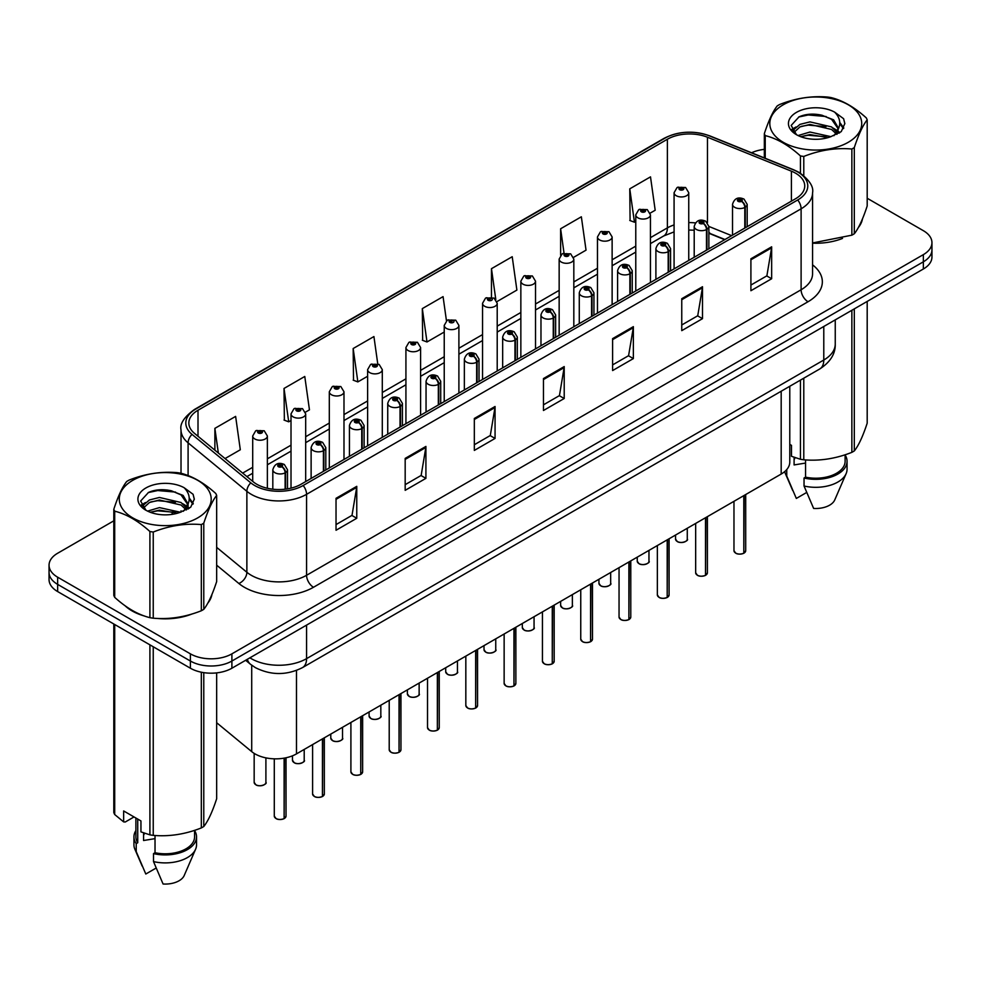 <?xml version="1.0" encoding="UTF-8"?>
<svg xmlns="http://www.w3.org/2000/svg" width="981" height="981" viewBox="0 0 981 981"><rect width="100%" height="100%" fill="white"/><g stroke="black" fill="none" stroke-linecap="round" stroke-linejoin="round"><path stroke-width="1.47" d="M724.677 239.683L708.871 233.282M789.779 386.281L789.779 462.076A29.332 16.935 180 0 1 781.183 474.056L296.483 753.886A29.332 16.935 180 0 1 251.712 751.63L216.666 722.727M125.078 605.755A46.941 27.1 0 0 0 132.043 610.893A46.941 27.1 0 0 0 144.563 616.056A46.941 27.1 0 0 1 132.043 610.893A46.941 27.1 0 0 1 125.078 605.755M795.579 173.196A31.294 18.063 180 0 1 804.739 185.973A31.294 18.063 180 0 1 795.579 198.738L301.044 484.258A31.294 18.063 180 0 1 253.282 481.843L194.508 433.381A31.294 18.063 180 0 1 188.843 423.019A31.294 18.063 180 0 1 198.003 410.242L667.374 139.253A31.294 18.063 180 0 1 707.46 137.23L791.397 171.172A31.294 18.063 180 0 1 795.579 173.196M797.725 171.957A34.323 19.816 0 0 0 793.139 169.738L709.189 135.795A34.323 19.816 0 0 0 665.228 138.014L195.857 409.003A34.323 19.816 0 0 0 192.018 434.387L250.793 482.848A34.323 19.816 0 0 0 303.178 485.497L797.725 199.977A34.323 19.816 0 0 0 797.725 171.957M113.808 520.825L57.646 553.247A29.332 16.935 0 0 0 49.05 565.228L49.05 579.599A29.332 16.935 0 0 0 57.646 591.568L190.4 668.22L190.4 661.035A29.332 16.935 0 0 0 231.896 661.035L923.354 261.817A29.332 16.935 0 0 0 931.95 249.848A29.332 16.935 0 0 1 923.354 261.817L231.896 661.035A29.332 16.935 0 0 1 190.4 661.035L57.646 584.382L190.4 661.035L190.4 653.849A29.332 16.935 0 0 0 231.896 653.849L923.354 254.631A29.332 16.935 0 0 0 931.95 242.663A29.332 16.935 0 0 0 923.354 230.682L867.192 198.26M49.05 572.413A29.332 16.935 0 0 0 57.646 584.382A29.332 16.935 0 0 1 49.05 572.413M336.029 498.311L336.029 530.255L356.765 518.275L356.765 486.343L336.029 498.311M336.029 524.59L352.007 515.356L356.692 487.398A7.823 4.513 -120 0 0 356.765 486.343M351.86 515.442L356.765 518.275M405.178 458.397L405.178 490.328L425.913 478.348L425.913 446.416L405.178 458.397M405.178 484.663L421.156 475.442L425.828 447.483A7.823 4.513 -120 0 0 425.913 446.416M421.008 475.515L425.913 478.348M474.326 418.47L474.326 450.414L495.062 438.433L495.062 406.49L474.326 418.47M474.326 444.736L490.292 435.515L494.976 407.556A7.823 4.513 -120 0 0 495.062 406.49M490.157 435.601L495.062 438.433M750.906 258.788L750.906 290.719L771.655 278.751L771.655 246.807L750.906 258.788M750.906 285.054L766.884 275.833L771.569 247.874A7.823 4.513 -120 0 0 771.655 246.807M766.737 275.919L771.655 278.751M681.758 298.702L681.758 330.646L702.506 318.666L702.506 286.734L681.758 298.702M681.758 324.981L697.736 315.759L702.421 287.789A7.823 4.513 -120 0 0 702.506 286.734M697.601 315.833L702.506 318.666M612.61 338.629L612.61 370.56L633.358 358.592L633.358 326.648L612.61 338.629M612.61 364.895L628.588 355.674L633.272 327.715A7.823 4.513 -120 0 0 633.358 326.648M628.453 355.76L633.358 358.592M543.462 378.556L543.462 410.487L564.21 398.507L564.21 366.575L543.462 378.556M543.462 404.822L559.44 395.601L564.124 367.63A7.823 4.513 -120 0 0 564.21 366.575M559.305 395.674L564.21 398.507M812.562 243.19A46.941 27.1 0 0 0 842.52 238.42A46.941 27.1 0 0 1 812.562 243.19M858.363 227.531A46.941 27.1 0 0 0 862.458 218.922A46.941 27.1 0 0 1 858.363 227.531M157.218 618.435A46.941 27.1 0 0 0 191.982 613.996A46.941 27.1 0 0 1 157.218 618.435M207.837 603.107A46.941 27.1 0 0 0 211.933 594.498A46.941 27.1 0 0 1 207.837 603.107M764.334 149.37A29.332 16.935 0 0 0 751.569 152.766M167.187 489.997L166.39 490.463M49.05 565.228A29.332 16.935 0 0 0 57.646 577.196L190.4 653.849M305.422 412.179L309.456 409.85L304.772 376.471L284.024 388.451L284.367 420.199M225.054 458.568L240.308 449.764L235.624 416.398L214.876 428.366L214.876 450.193M496.95 301.596L516.889 290.082L512.217 256.715L491.469 268.684L491.469 297.133M573.566 257.365L586.037 250.155L581.353 216.789L560.617 228.769L560.617 255.232M650.182 213.122L655.185 210.241L650.501 176.862L629.765 188.843L630.096 220.59M377.746 363.792L373.92 336.557L353.172 348.525L353.503 380.272M446.465 320.824L443.069 296.63L422.32 308.61L422.652 340.358M422.32 308.61L427.005 341.977L444.234 332.032M427.005 341.977L422.32 340.223M491.469 268.684L495.797 299.499M560.617 228.769L564.026 253.11M629.765 188.843L634.449 222.209L635.774 221.448M634.449 222.209L629.765 220.467M353.172 348.525L357.857 381.903L367.617 376.263M357.857 381.903L353.172 380.15M284.024 388.451L288.708 421.818L291.014 420.493M288.708 421.818L284.024 420.064M214.876 428.366L218.346 453.038M190.4 668.22A29.332 16.935 0 0 0 231.896 668.22L923.354 269.002A29.332 16.935 0 0 0 931.95 257.034L931.95 242.663M743.77 553.284C740.287 554.4 737.602 554.375 735.738 553.186L733.972 550.697A5.861 3.384 0 0 0 735.689 553.088A5.861 3.384 0 0 0 743.806 553.198L743.672 553.272A5.678 3.274 180 0 1 735.836 553.174M743.806 552.953L744.174 495.417M745.253 227.8L745.253 207.187A4.893 2.943 -122.2 0 0 741.648 201.289A2.44 1.41 0 0 0 741.575 199.339A2.44 1.41 0 0 0 738.117 199.339A2.44 1.41 0 0 0 738.117 201.338A2.44 1.41 0 0 0 741.489 201.375L738.865 200.345L740.532 199.94L741.648 201.289M741.489 201.375A4.893 2.698 62.1 0 1 744.8 207.457A7.333 4.231 180 0 1 734.659 207.322A7.333 4.231 180 0 1 732.513 204.33C734.389 198.309 738.215 196.568 744.015 199.094L747.179 204.33A7.333 4.231 180 0 1 745.253 207.187M744.8 228.058L744.8 207.457M743.806 553.198L743.806 495.626M688.748 260.419L688.748 192.717A7.333 4.231 180 0 1 684.223 196.629A7.333 4.231 180 0 1 676.228 195.709A7.333 4.231 180 0 1 674.082 192.717L677 187.629A4.893 2.943 57.8 0 1 679.612 187.763A2.44 1.41 0 0 0 679.686 189.725A2.44 1.41 0 0 0 683.144 189.725A2.44 1.41 0 0 0 683.144 187.727A2.44 1.41 0 0 0 679.759 187.678L682.396 188.72L680.728 189.125L680.753 188.303M679.759 187.678A4.893 2.698 -117.9 0 0 677.479 187.346A4.893 2.698 -117.9 0 0 677.258 187.494M680.691 189.1L679.612 187.763M680.728 189.125L680.691 188.34M705.462 575.393C701.979 576.521 699.294 576.485 697.43 575.295L695.664 572.806A5.861 3.384 0 0 0 697.381 575.209A5.861 3.384 0 0 0 705.498 575.307L705.364 575.381A5.678 3.274 180 0 1 697.528 575.283M705.498 575.062L705.866 517.539M706.945 249.91L706.945 229.309A4.893 2.943 -122.2 0 0 703.34 223.41A2.44 1.41 0 0 0 703.267 221.461A2.44 1.41 0 0 0 699.809 221.461A2.44 1.41 0 0 0 699.809 223.46A2.44 1.41 0 0 0 703.193 223.496L700.557 222.454L702.224 222.062L703.34 223.41M703.193 223.496A4.893 2.698 62.1 0 1 706.492 229.566A7.333 4.231 180 0 1 696.351 229.444A7.333 4.231 180 0 1 694.205 226.452C696.081 220.431 699.907 218.689 705.707 221.216L708.871 226.452A7.333 4.231 180 0 1 706.945 229.309M706.492 250.18L706.492 229.566M705.498 575.307L705.498 517.747M667.154 597.515C663.671 598.643 660.986 598.606 659.122 597.417L657.356 594.927A5.861 3.384 0 0 0 659.085 597.319A5.861 3.384 0 0 0 667.19 597.429L667.055 597.503A5.678 3.274 180 0 1 659.22 597.404M667.19 597.184L667.558 539.648M668.637 272.031L668.637 251.43A4.893 2.943 -122.2 0 0 665.032 245.532A2.44 1.41 0 0 0 664.959 243.57A2.44 1.41 0 0 0 661.501 243.57A2.44 1.41 0 0 0 661.501 245.569A2.44 1.41 0 0 0 664.885 245.618L662.249 244.576L663.916 244.171L665.032 245.532M664.885 245.618A4.893 2.698 62.1 0 1 668.184 251.688A7.333 4.231 180 0 1 658.043 251.553A7.333 4.231 180 0 1 655.897 248.561C657.773 242.552 661.599 240.799 667.399 243.337L670.563 248.561A7.333 4.231 180 0 1 668.637 251.43M668.184 272.289L668.184 251.688M667.19 597.429L667.19 539.857M628.846 619.636C625.363 620.752 622.677 620.715 620.814 619.526L619.048 617.049A5.861 3.384 0 0 0 620.777 619.44A5.861 3.384 0 0 0 628.882 619.538L628.747 619.624A5.678 3.274 180 0 1 620.912 619.514M628.882 619.305L629.25 561.77M630.329 294.153L630.329 273.54A4.893 2.943 -122.2 0 0 626.724 267.641A2.44 1.41 0 0 0 626.651 265.692A2.44 1.41 0 0 0 623.193 265.692A2.44 1.41 0 0 0 623.193 267.69A2.44 1.41 0 0 0 626.577 267.727L623.941 266.685L625.608 266.292L626.724 267.641M626.577 267.727A4.893 2.698 62.1 0 1 629.876 273.797A7.333 4.231 180 0 1 619.734 273.674A7.333 4.231 180 0 1 617.589 270.682C619.465 264.662 623.303 262.92 629.091 265.446L632.255 270.682A7.333 4.231 180 0 1 630.329 273.54M629.876 294.41L629.876 273.797M628.882 619.538L628.882 561.978M590.537 641.746C587.055 642.874 584.382 642.837 582.506 641.648L580.752 639.158A5.861 3.384 0 0 0 582.469 641.562A5.861 3.384 0 0 0 590.574 641.66L590.439 641.733A5.678 3.274 180 0 1 582.604 641.635M590.574 641.415L590.942 583.891M592.021 316.262L592.021 295.661A4.893 2.943 -122.2 0 0 588.416 289.763A2.44 1.41 0 0 0 588.342 287.813A2.44 1.41 0 0 0 584.884 287.813A2.44 1.41 0 0 0 584.884 289.8A2.44 1.41 0 0 0 588.269 289.849L585.632 288.806L587.3 288.402L588.416 289.763M588.269 289.849A4.893 2.698 62.1 0 1 591.568 295.919A7.333 4.231 180 0 1 581.426 295.796A7.333 4.231 180 0 1 579.28 292.792C581.157 286.783 584.995 285.042 590.783 287.568L593.946 292.792A7.333 4.231 180 0 1 592.021 295.661M591.568 316.52L591.568 295.919M590.574 641.66L590.574 584.1M650.44 282.54L650.44 214.827A7.333 4.231 180 0 1 645.915 218.738A7.333 4.231 180 0 1 637.92 217.831A7.333 4.231 180 0 1 635.774 214.827L638.692 209.738A4.893 2.943 57.8 0 1 641.304 209.885A2.44 1.41 0 0 0 641.378 211.835A2.44 1.41 0 0 0 644.836 211.835A2.44 1.41 0 0 0 644.836 209.836A2.44 1.41 0 0 0 641.451 209.799L644.088 210.841L642.42 211.234L641.304 209.885M642.445 211.258L642.445 210.424M641.451 209.799A4.893 2.698 -117.9 0 0 639.171 209.468A4.893 2.698 -117.9 0 0 638.95 209.603M642.383 211.222L642.383 210.461M612.132 304.65L612.132 236.948A7.333 4.231 180 0 1 607.607 240.86A7.333 4.231 180 0 1 599.612 239.94A7.333 4.231 180 0 1 597.466 236.948L600.397 231.859A4.893 2.943 57.8 0 1 602.996 232.006A2.44 1.41 0 0 0 603.07 233.956A2.44 1.41 0 0 0 606.528 233.956A2.44 1.41 0 0 0 606.528 231.957A2.44 1.41 0 0 0 603.143 231.921L605.78 232.951L604.112 233.355L604.137 232.534M603.143 231.921A4.893 2.698 -117.9 0 0 600.863 231.59A4.893 2.698 -117.9 0 0 600.642 231.724M604.075 233.343L602.996 232.006M604.112 233.355L604.075 232.571M573.824 326.771L573.824 259.07A7.333 4.231 180 0 1 569.299 262.982A7.333 4.231 180 0 1 561.304 262.062A7.333 4.231 180 0 1 559.158 259.07L562.088 253.969A4.893 2.943 57.8 0 1 564.688 254.116A2.44 1.41 0 0 0 564.762 256.066A2.44 1.41 0 0 0 568.22 256.066A2.44 1.41 0 0 0 568.22 254.079A2.44 1.41 0 0 0 564.835 254.03L567.472 255.072L565.804 255.477L564.688 254.116M565.829 255.489L565.829 254.655M564.835 254.03A4.893 2.698 -117.9 0 0 562.554 253.699A4.893 2.698 -117.9 0 0 562.334 253.846M565.767 255.452L565.767 254.692M783.267 104.771A45.96 26.536 -0 0 0 783.267 142.294A45.96 26.536 -0 0 0 848.258 142.294A45.96 26.536 -0 0 0 848.258 104.771A45.96 26.536 -0 0 0 783.267 104.771M812.562 242.957L851.864 235.17A52.802 30.485 -0 0 0 853.102 234.484A52.802 30.485 -0 0 0 854.304 233.76C858.583 228.414 862.875 219.155 867.192 205.998L867.192 119.841A52.802 30.485 -0 0 0 866.297 117.904C854.537 107.248 842.802 100.479 831.091 97.585A52.802 30.485 -0 0 0 827.756 97.07C811.655 95.697 795.628 98.174 779.674 104.501A52.802 30.485 -0 0 0 778.423 105.2A52.802 30.485 -0 0 0 777.222 105.923C772.905 111.344 768.613 120.602 764.334 133.674A52.802 30.485 -0 0 0 765.229 135.611L765.229 158.284M800.435 173.208L800.435 155.93C788.675 145.274 776.94 138.505 765.229 135.611M800.435 155.93A52.802 30.485 -0 0 0 803.782 156.445L803.782 175.636M851.864 235.17L851.864 149.014C835.898 147.616 819.871 150.093 803.782 156.445M851.864 149.014A52.802 30.485 -0 0 0 853.102 148.315A52.802 30.485 -0 0 0 854.304 147.591L854.304 233.76M830.981 136.666L809.975 132.03L798.068 135.55M828.05 137.622L809.975 134.569L800.741 136.702M836.719 132.239L831.569 126.917L809.975 121.889L799.956 124.379L794.169 129.32L793.421 132.006M835.898 133.502L831.569 129.455L809.975 124.428L799.956 126.917L793.874 132.509M833.924 135.685L837.357 130.939L838.117 127.591L833.617 119.829L821.355 115.096C812.991 113.391 805.548 113.98 799.037 116.862L791.164 125.445L796.449 134.63M836.94 134.36L838.117 129.602M838.056 128.585L831.569 119.314L821.943 115.206M796.449 112.374A27.321 15.77 -0 0 0 796.449 134.679A27.321 15.77 -0 0 0 830.6 136.776L841.257 131.613L844.837 123.532L843.611 118.713L834.659 112.141A27.321 15.77 -0 0 0 796.449 112.374M834.659 112.141C840.349 117.928 841.257 124.182 837.357 130.927M764.334 157.929L764.334 133.674M867.192 119.841C862.912 125.188 858.62 134.434 854.304 147.591M826.039 136.776L808.246 135.255L801.158 136.543M839.049 133.171L837.799 132.177M837.038 131.626L835.775 130.792M826.039 126.635L808.246 125.114L801.158 126.402M794.303 129.075L792.219 130.363M843.488 128.585L839.748 123.667M826.112 116.518L808.246 114.973L798.718 117.009M844.837 123.778L843.611 118.713M839.859 132.643L838.019 131.074M837.48 130.669L833.102 128.045M796.032 126.954L791.753 129.431M843.795 127.984L839.736 122.392M132.742 480.347A45.96 26.536 -0 0 0 132.742 517.87A45.96 26.536 -0 0 0 197.733 517.87A45.96 26.536 -0 0 0 197.733 480.347A45.96 26.536 -0 0 0 132.742 480.347M127.898 480.776A52.802 30.485 -0 0 0 126.696 481.499C122.38 486.919 118.088 496.178 113.808 509.262A52.802 30.485 -0 0 0 114.703 511.187L114.703 597.355C126.402 607.975 138.137 614.756 149.909 617.674A52.802 30.485 -0 0 0 153.244 618.189C169.21 619.587 185.237 617.11 201.326 610.758A52.802 30.485 -0 0 0 202.577 610.059A52.802 30.485 -0 0 0 203.778 609.348C208.058 603.989 212.35 594.744 216.666 581.586L216.666 495.417A52.802 30.485 -0 0 0 215.771 493.492C203.999 482.824 192.264 476.055 180.565 473.161A52.802 30.485 -0 0 0 177.218 472.646C161.129 471.272 145.102 473.749 129.136 480.089A52.802 30.485 -0 0 0 127.898 480.776M149.909 617.674L149.909 531.518C138.137 520.85 126.402 514.081 114.703 511.187M149.909 531.518A52.802 30.485 -0 0 0 153.244 532.033L153.244 618.189M201.326 610.758L201.326 524.59C185.372 523.192 169.345 525.669 153.244 532.033M201.326 524.59A52.802 30.485 -0 0 0 202.577 523.891A52.802 30.485 -0 0 0 203.778 523.18L203.778 609.348M113.808 509.262L113.808 595.43A52.802 30.485 -0 0 0 114.703 597.355M180.443 512.254L159.449 507.606L147.542 511.126M177.512 513.198L159.449 510.145L150.216 512.29M186.182 507.815L181.044 502.505L159.449 497.465L149.431 499.967L143.643 504.908L142.883 507.594M185.36 509.078L181.044 505.031L159.449 500.003L149.431 502.505L143.336 508.084M183.398 511.273L186.831 506.515L187.592 503.167L183.091 495.405L170.829 490.672C162.466 488.967 155.023 489.556 148.499 492.437L140.639 501.021L145.924 510.218A27.321 15.77 -0 0 0 180.075 512.352L190.719 507.189L194.312 499.108L193.085 494.289L184.134 487.716A27.321 15.77 -0 0 0 145.911 487.962A27.321 15.77 -0 0 0 145.911 510.267M186.415 509.948L187.592 505.178M187.518 504.16L181.044 494.89L171.405 490.782M184.134 487.716C189.824 493.504 190.719 499.77 186.831 506.503M216.666 495.417C212.386 500.764 208.095 510.022 203.778 523.18M175.513 512.352L157.708 510.831L150.62 512.119M188.511 508.759L187.273 507.753M186.513 507.214L185.237 506.38M175.513 502.211L157.708 500.69L150.62 501.978M143.778 504.651L141.693 505.938M192.963 504.173L189.21 499.243M175.587 492.094L157.708 490.549L148.18 492.597M194.312 499.366L193.085 494.289M189.333 508.232L187.494 506.662M186.942 506.245L182.564 503.621M145.507 502.53L141.215 505.019M193.269 503.572L189.21 497.968M795.211 457.698A22.109 12.765 0 0 0 794.095 459.868M794.095 457.305L794.095 464.933L805.548 463.069M789.779 444.368L791.483 445.349L791.483 456.3L800.435 459.267A52.802 30.485 0 0 0 803.782 459.795C819.736 461.18 835.763 458.703 851.864 452.351A52.802 30.485 0 0 0 854.304 450.941C858.583 445.582 862.875 436.337 867.192 423.179L867.192 301.437M805.548 459.905L805.548 477.146A29.332 16.935 0 0 0 845.107 461.266L845.107 454.767M805.548 477.146L804.04 478.017A31.294 18.063 0 0 0 847.057 461.266A31.294 18.063 0 0 0 845.107 454.988M804.04 478.017L804.04 486A31.294 18.063 0 0 0 846.125 473.639A31.294 18.063 0 0 0 847.057 469.261L847.057 461.266M804.04 486L813.617 508.428A19.559 11.294 0 0 0 834.745 499.942L846.125 473.639M851.864 452.351L851.864 310.278M854.304 308.868L854.304 450.941M803.782 378.2L803.782 459.795M800.435 459.267L800.435 380.125M784.726 471.567A31.294 18.063 0 0 0 785.401 473.639A31.294 18.063 0 0 0 786.75 476.03L786.75 469.556M806.64 492.487L796.327 498.446L786.75 476.03M144.685 833.274A22.109 12.765 0 0 0 143.569 835.456M143.569 832.881L143.569 840.509L155.023 838.645M134.029 816.94L125.261 822.004L123.655 821.894L123.655 810.956L140.945 820.938L140.945 831.876L149.909 834.856A52.802 30.485 0 0 0 153.244 835.371C169.21 836.768 185.237 834.291 201.326 827.927A52.802 30.485 0 0 0 203.778 826.517C208.058 821.171 212.35 811.912 216.666 798.755L216.666 672.88M155.023 835.493L155.023 852.734A29.332 16.935 0 0 0 194.569 836.854L194.569 830.355M155.023 852.734L153.514 853.605A31.294 18.063 0 0 0 196.531 836.854A31.294 18.063 0 0 0 194.569 830.564M153.514 853.605L153.514 861.588A31.294 18.063 0 0 0 195.599 849.215A31.294 18.063 0 0 0 196.531 844.837L196.531 836.854M153.514 861.588L163.079 884.004A19.559 11.294 0 0 0 184.207 875.518L195.599 849.215M201.326 827.927L201.326 672.206M203.778 672.635L203.778 826.517M153.244 646.773L153.244 835.371M149.909 834.856L149.909 644.836M114.703 624.517L114.703 814.537L123.655 821.894M114.703 814.537A52.802 30.485 0 0 1 113.808 812.599L113.808 624.002M135.893 818.019L135.893 836.854A29.332 16.935 0 0 0 137.732 842.753L137.732 819.074M135.893 830.564A31.294 18.063 0 0 0 133.943 836.854A31.294 18.063 0 0 0 136.224 843.623L137.732 842.753M133.943 836.854L133.943 844.837A31.294 18.063 0 0 0 134.875 849.215A31.294 18.063 0 0 0 136.224 851.606L136.224 843.623M156.114 868.062L145.801 874.022L136.224 851.606M552.229 663.867C548.747 664.983 546.074 664.946 544.197 663.757L542.444 661.28A5.861 3.384 0 0 0 544.161 663.671A5.861 3.384 0 0 0 552.266 663.769L552.144 663.855A5.678 3.274 180 0 1 544.296 663.757M552.266 663.536L552.634 606M553.713 338.384L553.713 317.77A4.893 2.943 -122.2 0 0 550.108 311.872A2.44 1.41 0 0 0 550.034 309.922A2.44 1.41 0 0 0 546.576 309.922A2.44 1.41 0 0 0 546.576 311.921A2.44 1.41 0 0 0 549.961 311.958L547.324 310.928L548.992 310.523L550.108 311.872M549.961 311.958A4.893 2.698 62.1 0 1 553.259 318.04A7.333 4.231 180 0 1 543.118 317.905A7.333 4.231 180 0 1 540.972 314.913C542.849 308.892 546.687 307.151 552.475 309.677L555.638 314.913A7.333 4.231 180 0 1 553.713 317.77M553.259 338.641L553.259 318.04M552.266 663.769L552.266 606.209M513.921 685.977C510.439 687.105 507.766 687.068 505.889 685.878L504.136 683.389A5.861 3.384 0 0 0 505.853 685.793A5.861 3.384 0 0 0 513.958 685.891L513.836 685.964A5.678 3.274 180 0 1 505.988 685.866M513.958 685.645L514.326 628.122M515.405 360.493L515.405 339.892A4.893 2.943 -122.2 0 0 511.8 333.994A2.44 1.41 0 0 0 511.726 332.044A2.44 1.41 0 0 0 508.268 332.044A2.44 1.41 0 0 0 508.268 334.03A2.44 1.41 0 0 0 511.653 334.08L509.016 333.037L510.696 332.645L511.8 333.994M511.653 334.08A4.893 2.698 62.1 0 1 514.951 340.149A7.333 4.231 180 0 1 504.81 340.027A7.333 4.231 180 0 1 502.664 337.035C504.541 331.014 508.379 329.273 514.167 331.799L517.33 337.035A7.333 4.231 180 0 1 515.405 339.892M514.951 360.763L514.951 340.149M513.958 685.891L513.958 628.331M475.613 708.098C472.131 709.214 469.458 709.189 467.581 708L465.828 705.511A5.861 3.384 0 0 0 467.545 707.902A5.861 3.384 0 0 0 475.65 708.012L475.527 708.086A5.678 3.274 180 0 1 467.679 707.988M475.65 707.767L476.018 650.231M477.097 382.615L477.097 362.014A4.893 2.943 -122.2 0 0 473.492 356.103A2.44 1.41 0 0 0 473.418 354.153A2.44 1.41 0 0 0 469.96 354.153A2.44 1.41 0 0 0 469.96 356.152A2.44 1.41 0 0 0 473.345 356.201L470.708 355.159L472.388 354.754L473.492 356.103M473.345 356.201A4.893 2.698 62.1 0 1 476.643 362.271A7.333 4.231 180 0 1 466.502 362.136A7.333 4.231 180 0 1 464.356 359.144C466.233 353.135 470.071 351.382 475.871 353.92L479.022 359.144A7.333 4.231 180 0 1 477.097 362.014M476.643 382.872L476.643 362.271M475.65 708.012L475.65 650.44M535.516 348.88L535.516 281.179A7.333 4.231 180 0 1 530.991 285.091A7.333 4.231 180 0 1 522.996 284.171A7.333 4.231 180 0 1 520.85 281.179L523.78 276.09A4.893 2.943 57.8 0 1 526.38 276.237A2.44 1.41 0 0 0 526.454 278.187A2.44 1.41 0 0 0 529.912 278.187A2.44 1.41 0 0 0 529.912 276.188A2.44 1.41 0 0 0 526.527 276.151L529.164 277.194L527.496 277.586L526.38 276.237M527.52 277.611L527.52 276.777M526.527 276.151A4.893 2.698 -117.9 0 0 524.246 275.82A4.893 2.698 -117.9 0 0 524.026 275.955M527.496 277.586L527.459 276.801M497.208 371.002L497.208 303.301A7.333 4.231 180 0 1 492.683 307.212A7.333 4.231 180 0 1 484.688 306.293A7.333 4.231 180 0 1 482.542 303.301L485.472 298.212A4.893 2.943 57.8 0 1 488.072 298.347A2.44 1.41 0 0 0 488.146 300.309A2.44 1.41 0 0 0 491.604 300.309A2.44 1.41 0 0 0 491.604 298.31A2.44 1.41 0 0 0 488.231 298.261L490.574 298.911L489.188 299.708L489.212 298.886M488.231 298.261A4.893 2.698 -117.9 0 0 485.938 297.93A4.893 2.698 -117.9 0 0 485.73 298.077M489.151 299.683L488.072 298.347M489.188 299.708L489.151 298.923M458.9 393.123L458.9 325.41A7.333 4.231 180 0 1 454.375 329.322A7.333 4.231 180 0 1 446.38 328.402A7.333 4.231 180 0 1 444.234 325.41L447.164 320.321A4.893 2.943 57.8 0 1 449.764 320.468A2.44 1.41 0 0 0 449.838 322.418A2.44 1.41 0 0 0 453.296 322.418A2.44 1.41 0 0 0 453.296 320.419A2.44 1.41 0 0 0 449.923 320.382L452.266 321.02L450.88 321.817L450.904 321.008M449.923 320.382A4.893 2.698 -117.9 0 0 447.63 320.051A4.893 2.698 -117.9 0 0 447.422 320.186M450.855 321.805L449.764 320.468M450.88 321.817L450.855 321.045M437.305 730.22C433.823 731.336 431.15 731.299 429.273 730.109L427.52 727.632A5.861 3.384 0 0 0 429.237 730.023A5.861 3.384 0 0 0 437.354 730.122L437.219 730.195A5.678 3.274 180 0 1 429.371 730.097M437.354 729.889L437.71 672.353M438.789 404.724L438.789 384.123A4.893 2.943 -122.2 0 0 435.184 378.225A2.44 1.41 0 0 0 435.11 376.275A2.44 1.41 0 0 0 431.652 376.275A2.44 1.41 0 0 0 431.652 378.274A2.44 1.41 0 0 0 435.037 378.31L432.413 377.268L434.08 376.876L435.184 378.225M435.037 378.31A4.893 2.698 62.1 0 1 438.335 384.38A7.333 4.231 180 0 1 428.194 384.258A7.333 4.231 180 0 1 426.048 381.266C427.924 375.245 431.763 373.503 437.563 376.03L440.714 381.266A7.333 4.231 180 0 1 438.789 384.123M438.335 404.994L438.335 384.38M437.354 730.122L437.354 672.561M398.997 752.329C395.515 753.457 392.841 753.42 390.965 752.231L389.212 749.742A5.861 3.384 0 0 0 390.929 752.133A5.861 3.384 0 0 0 399.046 752.243L398.911 752.317A5.678 3.274 180 0 1 391.063 752.219M399.046 751.998L399.402 694.474M400.481 426.845L400.481 406.244A4.893 2.943 -122.2 0 0 396.876 400.346A2.44 1.41 0 0 0 396.802 398.384A2.44 1.41 0 0 0 393.344 398.384A2.44 1.41 0 0 0 393.344 400.383A2.44 1.41 0 0 0 396.729 400.432L394.104 399.39L395.772 398.985L396.876 400.346M396.729 400.432A4.893 2.698 62.1 0 1 400.027 406.502A7.333 4.231 180 0 1 389.886 406.379A7.333 4.231 180 0 1 387.74 403.375C389.616 397.366 393.455 395.613 399.255 398.151L402.406 403.375A7.333 4.231 180 0 1 400.481 406.244M400.027 427.103L400.027 406.502M399.046 752.243L399.046 694.683M360.689 774.45C357.207 775.566 354.533 775.53 352.657 774.34L350.904 771.863A5.861 3.384 0 0 0 352.62 774.254A5.861 3.384 0 0 0 360.738 774.352L360.603 774.438A5.678 3.274 180 0 1 352.755 774.34M360.738 774.119L361.094 716.584M362.173 448.967L362.173 428.354A4.893 2.943 -122.2 0 0 358.568 422.455A2.44 1.41 0 0 0 358.494 420.506A2.44 1.41 0 0 0 355.036 420.506A2.44 1.41 0 0 0 355.036 422.504A2.44 1.41 0 0 0 358.421 422.541L355.796 421.499L357.464 421.107L358.568 422.455M358.421 422.541A4.893 2.698 62.1 0 1 361.731 428.623A7.333 4.231 180 0 1 351.59 428.489A7.333 4.231 180 0 1 349.432 425.496C351.308 419.476 355.147 417.734 360.947 420.26L364.11 425.496A7.333 4.231 180 0 1 362.173 428.354M361.731 449.224L361.731 428.623M360.738 774.352L360.738 716.792M322.381 796.56C318.899 797.688 316.225 797.651 314.349 796.462L312.596 793.972A5.861 3.384 0 0 0 314.312 796.376A5.861 3.384 0 0 0 322.43 796.474L322.295 796.547A5.678 3.274 180 0 1 314.447 796.449M322.43 796.229L322.786 738.705M323.865 471.076L323.865 450.475A4.893 2.943 -122.2 0 0 320.26 444.577A2.44 1.41 0 0 0 320.186 442.627A2.44 1.41 0 0 0 316.74 442.627A2.44 1.41 0 0 0 316.74 444.614A2.44 1.41 0 0 0 320.113 444.663L317.488 443.62L319.156 443.216L320.26 444.577M320.113 444.663A4.893 2.698 62.1 0 1 323.423 450.733A7.333 4.231 180 0 1 313.282 450.61A7.333 4.231 180 0 1 311.124 447.618C313 441.597 316.838 439.856 322.639 442.382L325.802 447.618A7.333 4.231 180 0 1 323.865 450.475M323.423 471.334L323.423 450.733M322.43 796.474L322.43 738.914M284.085 818.681C280.591 819.797 277.917 819.773 276.053 818.583L274.288 816.094A5.861 3.384 0 0 0 276.004 818.485A5.861 3.384 0 0 0 284.122 818.595L283.987 818.669A5.678 3.274 180 0 1 276.151 818.571M284.122 818.35L284.478 758.08M285.569 489.139L285.569 472.584A4.893 2.943 -122.2 0 0 281.964 466.686A2.44 1.41 0 0 0 281.89 464.736A2.44 1.41 0 0 0 278.432 464.736A2.44 1.41 0 0 0 278.432 466.735A2.44 1.41 0 0 0 281.805 466.772L279.18 465.742L280.848 465.337L281.964 466.686M281.805 466.772A4.893 2.698 62.1 0 1 285.115 472.854A7.333 4.231 180 0 1 274.974 472.719A7.333 4.231 180 0 1 272.816 469.727C274.692 463.706 278.53 461.965 284.331 464.491L287.494 469.727A7.333 4.231 180 0 1 285.569 472.584M285.115 489.2L285.115 472.854M284.122 818.595L284.122 758.141M420.591 415.233L420.591 347.532A7.333 4.231 180 0 1 416.067 351.443A7.333 4.231 180 0 1 408.071 350.524A7.333 4.231 180 0 1 405.926 347.532L408.856 342.443A4.893 2.943 57.8 0 1 411.456 342.59A2.44 1.41 0 0 0 411.53 344.539A2.44 1.41 0 0 0 414.988 344.539A2.44 1.41 0 0 0 414.988 342.541A2.44 1.41 0 0 0 411.615 342.492L414.24 343.534L412.572 343.939L411.456 342.59M412.609 343.951L412.609 343.117M411.615 342.492A4.893 2.698 -117.9 0 0 409.322 342.173A4.893 2.698 -117.9 0 0 409.114 342.308M412.547 343.914L412.547 343.154M382.296 437.354L382.296 369.641A7.333 4.231 180 0 1 377.759 373.553A7.333 4.231 180 0 1 369.776 372.645A7.333 4.231 180 0 1 367.617 369.641L370.548 364.552A4.893 2.943 57.8 0 1 373.148 364.699A2.44 1.41 0 0 0 373.221 366.649A2.44 1.41 0 0 0 376.679 366.649A2.44 1.41 0 0 0 376.679 364.662A2.44 1.41 0 0 0 373.307 364.613L375.931 365.655L374.264 366.048L373.148 364.699M374.301 366.072L374.301 365.239M373.307 364.613A4.893 2.698 -117.9 0 0 371.014 364.282A4.893 2.698 -117.9 0 0 370.806 364.417M374.264 366.048L374.239 365.275M343.988 459.464L343.988 391.762A7.333 4.231 180 0 1 339.451 395.674A7.333 4.231 180 0 1 331.468 394.754A7.333 4.231 180 0 1 329.309 391.762L332.24 386.673A4.893 2.943 57.8 0 1 334.852 386.821A2.44 1.41 0 0 0 334.926 388.77A2.44 1.41 0 0 0 338.371 388.77A2.44 1.41 0 0 0 338.371 386.772A2.44 1.41 0 0 0 334.999 386.735L337.623 387.765L335.956 388.169L334.852 386.821M335.993 388.182L335.993 387.36M334.999 386.735A4.893 2.698 -117.9 0 0 332.706 386.404A4.893 2.698 -117.9 0 0 332.498 386.539M335.956 388.169L335.931 387.385M305.68 481.585L305.68 413.884A7.333 4.231 180 0 1 301.142 417.796A7.333 4.231 180 0 1 293.16 416.876A7.333 4.231 180 0 1 291.014 413.884L293.932 408.795A4.893 2.943 57.8 0 1 296.544 408.93A2.44 1.41 0 0 0 296.618 410.88A2.44 1.41 0 0 0 300.076 410.88A2.44 1.41 0 0 0 300.076 408.893A2.44 1.41 0 0 0 296.691 408.844L299.315 409.886L297.648 410.291L297.684 409.469M296.691 408.844A4.893 2.698 -117.9 0 0 294.398 408.513A4.893 2.698 -117.9 0 0 294.19 408.66M297.623 410.266L296.544 408.93M297.648 410.291L297.623 409.506M267.372 488.28L267.372 435.993A7.333 4.231 180 0 1 262.847 439.905A7.333 4.231 180 0 1 254.852 438.985A7.333 4.231 180 0 1 252.706 435.993L255.624 430.904A4.893 2.943 57.8 0 1 258.236 431.051A2.44 1.41 0 0 0 258.31 433.001A2.44 1.41 0 0 0 261.768 433.001A2.44 1.41 0 0 0 261.768 431.002A2.44 1.41 0 0 0 258.383 430.966L261.007 432.008L259.34 432.4L258.236 431.051M259.376 432.425L259.376 431.591M258.383 430.966A4.893 2.698 -117.9 0 0 256.102 430.634A4.893 2.698 -117.9 0 0 255.882 430.769M259.315 432.388L259.315 431.628M781.183 391.235L781.183 474.056M251.712 665.228L251.712 751.63M296.483 670.428L296.483 753.886M812.562 264.845A48.891 28.228 180 0 1 808.025 301.743L313.491 587.263A9.773 5.641 60 0 1 306.575 575.283L801.109 289.763A39.117 22.588 0 0 0 812.562 273.797L812.562 192.84A39.117 22.588 180 0 1 801.109 208.806A9.773 5.641 -120 0 0 797.725 199.977M313.491 587.263A48.891 28.228 180 0 1 244.343 587.263A48.891 28.228 180 0 1 238.861 583.487L216.666 565.191M250.793 482.848A9.773 6.536 129.5 0 0 246.869 491.309L246.869 572.266A39.117 22.588 0 0 0 251.259 575.283A39.117 22.588 0 0 0 306.575 575.283L306.575 494.326A39.117 22.588 180 0 1 246.869 491.309L188.094 442.848A39.117 22.588 180 0 1 181.019 429.886L181.019 473.283M812.562 192.84C813.838 186.672 809.35 179.866 799.086 172.386L793.936 169.897A9.773 4.574 112 0 0 793.139 169.738M793.936 169.897L709.999 135.954C693.8 130.228 678.423 131.062 663.867 138.456A9.773 5.641 60 0 1 665.228 138.014M195.857 409.003A9.773 5.641 -120 0 0 194.496 409.445C184.232 416.937 179.731 423.743 181.019 429.886M192.018 434.387A9.773 6.536 129.5 0 0 188.094 442.848L188.094 475.577M709.999 135.954A9.773 4.574 112 0 0 709.189 135.795M303.178 485.497A9.773 5.641 60 0 1 306.575 494.326L801.109 208.806L801.109 289.763A9.773 5.641 60 0 0 808.025 301.743M171.847 514.412A48.891 28.228 180 0 1 172.828 511.69M231.896 653.849L231.896 668.22M923.354 254.631L923.354 269.002M57.646 577.196L57.646 591.568M188.094 504.099L188.094 509.016M181.019 510.856A39.117 22.588 0 0 0 181.08 512.07M216.666 547.361L246.869 572.266A9.773 6.536 -50.5 0 1 238.861 583.487M198.003 410.242L198.003 436.275M791.397 171.172L791.397 201.154M707.46 137.23L707.46 222.662M731.654 235.648L708.871 226.439L708.871 248.806M695.406 222.92A31.294 18.063 0 0 0 688.748 222.601M674.082 224.943A31.294 18.063 0 0 0 667.374 227.886L650.44 237.66M667.374 139.253L667.374 227.886A17.597 10.166 60 0 1 663.732 235.943L650.44 243.619M635.774 246.133L612.132 259.781M597.466 268.254L573.824 281.903M559.158 290.364L535.516 304.012M520.85 312.485L497.208 326.133M482.542 334.595L458.9 348.243M444.234 356.716L420.591 370.364M405.926 378.838L382.296 392.486M367.617 400.947L343.988 414.595M329.309 423.069L305.68 436.717M291.014 445.178L267.372 458.826M252.706 467.299L242.663 473.1M724.959 239.511L710.955 233.858A17.597 8.24 -68 0 1 708.871 232.031M543.462 379.561L564.124 367.63M612.61 339.647L633.272 327.715M681.758 299.72L702.421 287.789M750.906 259.793L771.569 247.874M474.326 419.488L494.976 407.556M405.178 459.402L425.828 447.483M336.029 499.329L356.692 487.398M249.91 657.822A39.117 22.588 0 0 0 251.259 658.643A39.117 22.588 0 0 0 306.575 658.643L823.782 360.027A39.117 22.588 0 0 0 835.248 344.061C835.53 353.761 830.355 362.075 819.736 368.979L302.516 667.595A19.559 11.294 60 0 0 306.575 658.643L306.575 625.105M823.782 326.489L823.782 360.027A19.559 11.294 60 0 1 819.736 368.979M247.347 659.293A19.559 13.084 129.5 0 0 250.449 664.235L245.642 660.274M744.174 552.99A5.861 3.384 0 0 0 745.707 550.697L745.707 494.534M677.27 541.475A5.861 3.384 0 0 0 683.659 542.211A5.861 3.384 0 0 0 687.276 539.084C689.238 540.556 681.121 544.173 677.307 541.561L675.541 539.084A5.861 3.384 0 0 0 677.27 541.475M685.498 541.512A5.678 3.274 180 0 1 677.405 541.549M705.866 575.099A5.861 3.384 0 0 0 707.399 572.806L707.399 516.644M667.558 597.221A5.861 3.384 0 0 0 669.091 594.927L669.091 538.765M629.25 619.33A5.861 3.384 0 0 0 630.783 617.049L630.783 560.874M590.942 641.451A5.861 3.384 0 0 0 592.475 639.158L592.475 582.996M638.962 563.585A5.861 3.384 0 0 0 645.351 564.32A5.861 3.384 0 0 0 648.968 561.193C650.93 562.677 642.813 566.295 638.999 563.683L637.245 561.193A5.861 3.384 0 0 0 638.962 563.585M647.19 563.634A5.678 3.274 180 0 1 639.097 563.67M600.654 585.706A5.861 3.384 0 0 0 607.043 586.442A5.861 3.384 0 0 0 610.673 583.315C612.622 584.799 604.504 588.404 600.691 585.792L598.937 583.315A5.861 3.384 0 0 0 600.654 585.706M608.882 585.743A5.678 3.274 180 0 1 600.789 585.792M562.346 607.828A5.861 3.384 0 0 0 568.735 608.551A5.861 3.384 0 0 0 572.364 605.424C574.314 606.908 566.196 610.525 562.383 607.913L560.629 605.424A5.861 3.384 0 0 0 562.346 607.828M570.574 607.864A5.678 3.274 180 0 1 562.481 607.901M552.634 663.561A5.861 3.384 0 0 0 554.179 661.28L554.179 605.118M514.326 685.682A5.861 3.384 0 0 0 515.871 683.389L515.871 627.227M476.018 707.804A5.861 3.384 0 0 0 477.563 705.511L477.563 649.348M524.038 629.937A5.861 3.384 0 0 0 530.427 630.673A5.861 3.384 0 0 0 534.056 627.546C536.006 629.029 527.888 632.635 524.075 630.023L522.321 627.546A5.861 3.384 0 0 0 524.038 629.937M532.266 629.974A5.678 3.274 180 0 1 524.173 630.023M485.73 652.058A5.861 3.384 0 0 0 492.119 652.794A5.861 3.384 0 0 0 495.748 649.655C497.698 651.139 489.58 654.756 485.767 652.144L484.013 649.655A5.861 3.384 0 0 0 485.73 652.058M493.958 652.095A5.678 3.274 180 0 1 485.865 652.132M447.422 674.168A5.861 3.384 0 0 0 453.811 674.903A5.861 3.384 0 0 0 457.44 671.777C459.39 673.26 451.272 676.865 447.459 674.266L445.705 671.777A5.861 3.384 0 0 0 447.422 674.168M455.65 674.217A5.678 3.274 180 0 1 447.557 674.254M437.71 729.913A5.861 3.384 0 0 0 439.255 727.632L439.255 671.458M399.402 752.035A5.861 3.384 0 0 0 400.947 749.742L400.947 693.579M361.094 774.144A5.861 3.384 0 0 0 362.639 771.863L362.639 715.701M322.786 796.265A5.861 3.384 0 0 0 324.331 793.972L324.331 737.81M284.478 818.387A5.861 3.384 0 0 0 286.023 816.094L286.023 757.773M409.114 696.289A5.861 3.384 0 0 0 415.503 697.025A5.861 3.384 0 0 0 419.132 693.898C421.082 695.382 412.964 698.987 409.151 696.375L407.397 693.898A5.861 3.384 0 0 0 409.114 696.289M417.342 696.326A5.678 3.274 180 0 1 409.249 696.363M370.806 718.411A5.861 3.384 0 0 0 377.207 719.134A5.861 3.384 0 0 0 380.824 716.007C382.774 717.491 374.656 721.109 370.843 718.497L369.089 716.007A5.861 3.384 0 0 0 370.806 718.411M379.034 718.448A5.678 3.274 180 0 1 370.941 718.484M332.498 740.52A5.861 3.384 0 0 0 338.899 741.256A5.861 3.384 0 0 0 342.516 738.129C344.478 739.613 336.348 743.218 332.534 740.606L330.781 738.129A5.861 3.384 0 0 0 332.498 740.52M340.726 740.557A5.678 3.274 180 0 1 332.633 740.606M294.19 762.642A5.861 3.384 0 0 0 300.591 763.377A5.861 3.384 0 0 0 304.208 760.238C306.17 761.722 298.04 765.339 294.239 762.728L292.473 760.238A5.861 3.384 0 0 0 294.19 762.642M302.418 762.678A5.678 3.274 180 0 1 294.337 762.715M255.882 784.751A5.861 3.384 0 0 0 262.283 785.487A5.861 3.384 0 0 0 265.9 782.36C267.862 783.844 259.732 787.449 255.931 784.849L254.165 782.36A5.861 3.384 0 0 0 255.882 784.751M264.11 784.8A5.678 3.274 180 0 1 256.029 784.837M663.867 138.456L194.496 409.445M710.955 233.858L708.871 233.073M694.205 230.204L688.748 230.032M674.082 231.896L663.732 235.943M635.774 252.092L612.132 265.728M597.466 274.202L573.824 287.85M559.158 296.323L535.516 309.971M520.85 318.433L497.208 332.081M482.542 340.554L458.9 354.202M444.234 362.663L420.591 376.312M405.926 384.785L382.296 398.433M367.617 406.907L343.988 420.555M329.309 429.016L305.68 442.664M291.014 451.137L267.372 464.786M252.706 473.247L246.905 476.594M302.516 667.595C286.783 675.504 271.038 675.504 255.305 667.595L250.449 664.235M835.248 344.061L835.248 319.88M733.972 550.697L733.972 501.303M732.513 235.158L732.513 204.33M747.179 226.685L747.179 204.33M745.707 550.697L744.125 553.076M687.276 539.084L687.276 528.269M675.541 539.084L675.541 535.037M688.748 192.717L685.584 187.481L677.479 187.346M674.082 268.892L674.082 192.717M695.664 572.806L695.664 523.425M694.205 257.267L694.205 226.452M707.399 572.806L705.817 575.185M657.356 594.927L657.356 545.534M655.897 279.389L655.897 248.561M670.563 270.915L670.563 248.561M669.091 594.927L667.509 597.306M619.048 617.049L619.048 567.656M617.589 301.498L617.589 270.682M632.255 293.037L632.255 270.682M630.783 617.049L629.201 619.428M580.752 639.158L580.752 589.765M579.28 323.62L579.28 292.792M593.946 315.146L593.946 292.792M592.475 639.158L590.905 641.537M648.968 561.193L648.968 550.378M637.245 561.193L637.245 557.159M650.44 214.827L647.276 209.603L639.171 209.468M635.774 291.001L635.774 214.827M610.673 583.315L610.673 572.499M598.937 583.315L598.937 579.268M612.132 236.948L608.968 231.712L600.863 231.59M597.466 313.123L597.466 236.948M572.364 605.424L572.364 594.609M560.629 605.424L560.629 601.39M573.824 259.07L570.66 253.834L562.554 253.699M559.158 335.232L559.158 259.07M792.722 490.537L785.401 473.639M142.196 866.113L134.875 849.215M542.444 661.28L542.444 611.886M540.972 345.741L540.972 314.913M555.638 337.268L555.638 314.913M554.179 661.28L552.597 663.659M504.136 683.389L504.136 634.008M502.664 367.85L502.664 337.035M517.33 359.389L517.33 337.035M515.871 683.389L514.289 685.768M465.828 705.511L465.828 656.117M464.356 389.972L464.356 359.144M479.022 381.499L479.022 359.144M477.563 705.511L475.981 707.89M534.056 627.546L534.056 616.73M522.321 627.546L522.321 623.499M535.516 281.179L532.364 275.943L524.246 275.82M520.85 357.354L520.85 281.179M495.748 649.655L495.748 638.852M484.013 649.655L484.013 645.621M497.208 303.301L494.056 298.065L485.938 297.93M482.542 379.475L482.542 303.301M457.44 671.777L457.44 660.961M445.705 671.777L445.705 667.742M458.9 325.41L455.748 320.186L447.63 320.051M444.234 401.585L444.234 325.41M427.52 727.632L427.52 678.239M426.048 412.081L426.048 381.266M440.714 403.62L440.714 381.266M439.255 727.632L437.673 729.999M389.212 749.742L389.212 700.348M387.74 434.203L387.74 403.375M402.406 425.729L402.406 403.375M400.947 749.742L399.365 752.12M350.904 771.863L350.904 722.47M349.432 456.324L349.432 425.496M364.11 447.851L364.11 425.496M362.639 771.863L361.057 774.242M312.596 793.972L312.596 744.591M311.124 478.434L311.124 447.618M325.802 469.96L325.802 447.618M324.331 793.972L322.749 796.351M274.288 816.094L274.288 758.828M272.816 489.212L272.816 469.727M287.494 488.857L287.494 469.727M286.023 816.094L284.441 818.473M419.132 693.898L419.132 683.083M407.397 693.898L407.397 689.851M420.591 347.532L417.44 342.295L409.322 342.173M405.926 423.706L405.926 347.532M380.824 716.007L380.824 705.192M369.089 716.007L369.089 711.973M382.296 369.641L379.132 364.417L371.014 364.282M367.617 445.815L367.617 369.641M342.516 738.129L342.516 727.313M330.781 738.129L330.781 734.082M343.988 391.762L340.824 386.526L332.706 386.404M329.309 467.937L329.309 391.762M304.208 760.238L304.208 749.423M292.473 760.238L292.473 755.824M305.68 413.884L302.516 408.648L294.398 408.513M291.014 488.146L291.014 413.884M265.9 782.36L265.9 757.872M254.165 782.36L254.165 753.383M267.372 435.993L264.208 430.769L256.102 430.634M252.706 481.377L252.706 435.993"/></g></svg>
